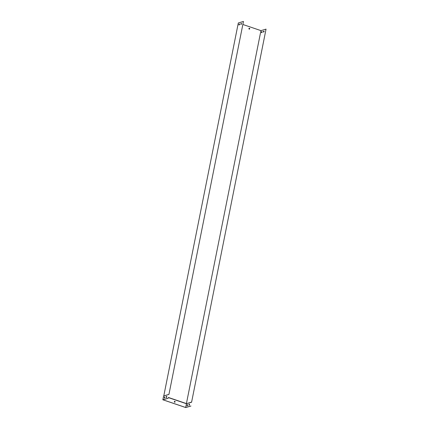 <?xml version="1.0" encoding="UTF-8"?>
<svg xmlns="http://www.w3.org/2000/svg" width="429" height="429" viewBox="0 0 429 429"><rect width="100%" height="100%" fill="white"/><g stroke="black" fill="none" stroke-linecap="round" stroke-linejoin="round"><path stroke-width="0.64" d="M264.066 31.124L263.685 31.237A0.665 0.284 -71.2 0 0 263.492 32.068M262.135 31.692L261.749 31.805A0.665 0.284 -71.2 0 0 261.561 32.631M191.613 402.096L266.044 29.129L191.613 402.096M263.878 31.955A0.665 0.284 -71.2 0 0 264.055 31.076L263.594 31.21A0.665 0.284 -71.2 0 0 263.417 32.089L263.878 31.955M261.942 32.518A0.665 0.284 -71.2 0 0 262.119 31.639L261.658 31.773A0.665 0.284 -71.2 0 0 261.486 32.652L261.942 32.518M168.329 397.436L186.417 403.587L260.945 30.625L266.044 29.129M168.302 397.57L186.438 403.732L191.516 402.091M249.233 29.124A0.467 0.402 73.7 0 0 249.705 28.571A0.467 0.402 73.7 0 0 248.911 28.673A0.467 0.402 73.7 0 0 249.233 29.124M166.398 396.782L166.704 396.884M240.969 23.831L241.425 23.986M242.948 24.507L260.945 30.625M240.91 24.389A0.665 0.284 108.8 0 1 241.098 23.557L241.484 23.445M238.974 24.952A0.665 0.284 108.8 0 1 239.167 24.126L239.554 24.013M168.94 394.39L243.458 21.45L238.309 22.962L163.787 395.897L168.94 394.39L243.458 21.45M241.468 23.391L241.007 23.531A0.665 0.284 -71.2 0 0 240.835 24.41L241.291 24.276A0.665 0.284 -71.2 0 0 241.468 23.391M239.538 23.96L239.076 24.094A0.665 0.284 -71.2 0 0 238.899 24.973L239.361 24.839A0.665 0.284 -71.2 0 0 239.538 23.96M249.163 28.25A0.467 0.402 -106.3 0 1 249.426 29.14M166.736 396.337A0.665 0.284 -71.2 0 0 166.436 396.594L166.259 397.49A0.665 0.284 -71.2 0 0 166.318 397.581M164.806 396.905A0.665 0.284 -71.2 0 0 164.505 397.157L164.328 398.058A0.665 0.284 -71.2 0 0 164.387 398.144M168.163 398.284L163.009 399.796L185.682 407.502L190.835 405.995M174.635 402.204A0.467 0.402 73.7 0 0 175.107 401.651A0.467 0.402 73.7 0 0 174.319 401.753A0.467 0.402 73.7 0 0 174.635 402.204M191.586 402.225L186.438 403.732L185.682 407.502M166.372 396.911L166.683 397.018M189.564 404.172L189.382 405.067A0.665 0.284 108.8 0 1 189.033 405.314A0.665 0.284 108.8 0 1 188.932 405.201L189.114 404.3A0.665 0.284 108.8 0 1 189.462 404.059A0.665 0.284 108.8 0 1 189.564 404.172M187.629 404.735L187.452 405.636A0.665 0.284 108.8 0 1 187.103 405.882A0.665 0.284 108.8 0 1 187.001 405.764L187.178 404.869A0.665 0.284 108.8 0 1 187.527 404.622A0.665 0.284 108.8 0 1 187.629 404.735M189.505 404.08A0.665 0.284 -71.2 0 0 189.2 404.332L189.023 405.228A0.665 0.284 -71.2 0 0 189.082 405.319M187.57 404.649A0.665 0.284 -71.2 0 0 187.269 404.901L187.092 405.796A0.665 0.284 -71.2 0 0 187.151 405.888M168.828 394.46L163.626 395.983L162.864 399.78L185.719 407.55L190.926 406.027M174.828 402.214A0.467 0.402 73.7 0 0 174.565 401.324M166.618 397.329L166.795 396.428A0.665 0.284 -71.2 0 0 166.693 396.316A0.665 0.284 -71.2 0 0 166.345 396.562L166.168 397.458A0.665 0.284 -71.2 0 0 166.27 397.57A0.665 0.284 -71.2 0 0 166.618 397.329M164.237 398.026A0.665 0.284 -71.2 0 0 164.334 398.139A0.665 0.284 -71.2 0 0 164.688 397.892L164.865 396.997A0.665 0.284 -71.2 0 0 164.763 396.884A0.665 0.284 -71.2 0 0 164.414 397.125L164.328 398.058M168.071 398.251L162.864 399.78"/></g></svg>
